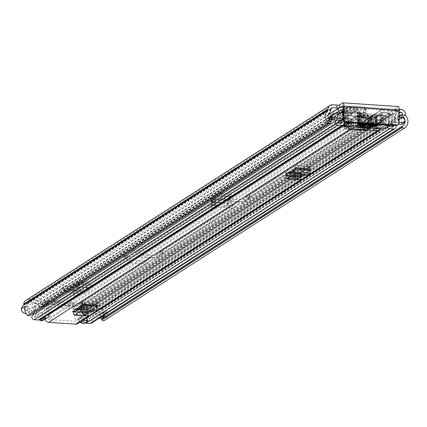<?xml version="1.0" encoding="UTF-8"?>
<svg xmlns="http://www.w3.org/2000/svg" width="427" height="427" viewBox="0 0 427 427"><rect width="100%" height="100%" fill="white"/><g stroke="black" fill="none" stroke-linecap="round" stroke-linejoin="round"><path stroke-width="0.32" stroke-dasharray="2.13 1.6" d="M212.801 208.616A2.93 0.539 -179.1 0 0 216.521 208.157A2.93 0.539 -179.1 0 0 214.381 207.602A2.93 0.539 -179.1 0 0 210.66 208.066A2.93 0.539 -179.1 0 0 212.801 208.616M212.843 205.739A2.93 0.539 -179.1 0 0 216.564 205.275A2.93 0.539 -179.1 0 0 214.429 204.725A2.93 0.539 -179.1 0 0 210.703 205.184A2.93 0.539 -179.1 0 0 212.843 205.739M342.459 115.493L342.598 112.771L343.692 109.093L346.318 108.378L346.436 111.159L347.482 109.739L350.909 108.757L364.471 109.664L366.462 111.004L365.736 112.45L365.64 109.67L346.366 108.383L347.316 107.097L350.743 106.115L364.37 107.028L366.291 108.362L365.64 109.67L365.651 112.557L363.788 113.352L363.548 116.336L362.753 116.849L342.459 115.493L346.809 112.707L350.284 112.397L350.311 115.231L346.836 115.541L342.411 118.375L362.704 119.731A2.93 0.769 -86.2 0 0 363.532 116.678L367.103 114.057L367.129 116.897L362.704 119.731M365.154 113.39L367.209 113.918L367.129 116.897L365.181 116.224L365.154 113.39L350.284 112.397M90.097 284.403A2.93 0.539 -179.1 0 0 86.371 284.862A2.93 0.539 -179.1 0 0 88.512 285.417A2.93 0.539 -179.1 0 0 92.237 284.953A2.93 0.539 -179.1 0 0 90.097 284.403M77.255 292.634A2.93 0.539 -179.1 0 0 73.535 293.093A2.93 0.539 -179.1 0 0 75.67 293.648A2.93 0.539 -179.1 0 0 79.395 293.184A2.93 0.539 -179.1 0 0 77.255 292.634M77.885 285.636L83.452 282.066L83.105 284.921L77.543 288.487L77.885 285.636L74.64 284.814L72.051 285.204L70.599 287.536L70.316 289.709L76.006 286.058A0.566 0.534 -122.7 0 1 75.462 286.517L78.781 286.736A3.496 3.309 -122.7 0 1 75.414 289.394L69.724 293.045A3.496 3.309 57.3 0 0 73.086 290.381L69.766 290.163A0.566 0.534 57.3 0 0 70.316 289.709L73.113 290.221L78.803 286.576A3.496 3.309 -122.7 0 1 78.781 286.736L78.792 287.403L86.585 287.921L88.512 288.583L88.64 290.808L88.464 287.846L84.402 290.525L81.109 290.835L81.151 291.502L84.439 291.193L84.402 290.525M74.058 287.606L79.721 283.976L79.08 284.409L79.721 283.976L80.303 281.185L83.452 282.146L86.702 280.459L77.911 285.615L79.075 288.31L77.543 288.487L74.058 287.606L73.396 288.049L70.599 287.536L76.284 283.891L79.08 284.409L78.803 286.576L76.006 286.058L76.284 283.891L77.73 281.564L80.303 281.185L74.64 284.814L74.058 287.606L73.396 288.049L73.113 290.221A3.496 3.309 57.3 0 1 73.086 290.381L81.109 290.835M78.792 287.403L86.606 288.006L88.4 288.657L88.362 287.99L86.569 287.339L78.803 286.736M342.86 105.805L398.039 109.488L395.028 111.42L395.071 108.538L398.087 106.606L342.737 102.912M395.071 108.538A2.252 0.416 -179.1 0 0 394.991 108.65A2.252 0.416 -179.1 0 0 396.635 109.072L399.24 109.248M104.492 314.774A5.636 5.337 -122.7 0 0 104.044 311.566L106.883 311.801L103.35 314.149A8.567 8.113 57.3 0 0 101.359 310.498A1.126 1.067 -122.7 0 1 101.055 309.698L101.06 309.212A4.622 4.377 57.3 0 0 96.683 304.371L28.31 299.807A4.622 4.377 57.3 0 0 25.743 300.459M71.779 286.992L68.128 289.33L61.413 288.882L65.064 286.544L71.779 286.992L65.08 285.551L61.429 287.889L68.128 289.33M349.686 118.044A2.93 0.539 -179.1 0 0 345.966 118.503A2.93 0.539 -179.1 0 0 348.101 119.058A2.93 0.539 -179.1 0 0 351.827 118.594A2.93 0.539 -179.1 0 0 349.686 118.044M211.216 202.446L211.354 199.719L212.449 196.041L215.075 195.326L215.192 198.112L216.238 196.687L219.665 195.71L229.214 196.345L231.199 197.685L230.479 199.131L230.383 196.351L215.123 195.331L216.073 194.045L219.499 193.063L229.112 193.709L231.034 195.043L230.383 196.351L230.393 199.238L228.53 200.033L228.29 203.022L227.495 203.53L211.216 202.446L215.566 199.655L219.046 199.345L219.067 202.184L215.592 202.489L211.168 205.323L227.447 206.412A2.93 0.769 -86.2 0 0 228.274 203.359L231.845 200.743L231.872 203.578L227.447 206.412M229.897 200.071L231.952 200.599L231.872 203.578L229.918 202.905L229.897 200.071L219.046 199.345M348.058 121.935A2.93 0.539 -179.1 0 0 351.779 121.476A2.93 0.539 -179.1 0 0 349.638 120.921A2.93 0.539 -179.1 0 0 345.918 121.385A2.93 0.539 -179.1 0 0 348.058 121.935M88.469 288.294A2.93 0.539 -179.1 0 0 92.189 287.835A2.93 0.539 -179.1 0 0 90.049 287.28A2.93 0.539 -179.1 0 0 86.329 287.745A2.93 0.539 -179.1 0 0 88.469 288.294M75.627 296.525A2.93 0.539 -179.1 0 0 79.347 296.066A2.93 0.539 -179.1 0 0 77.207 295.511A2.93 0.539 -179.1 0 0 73.487 295.975A2.93 0.539 -179.1 0 0 75.627 296.525M219.067 202.184L229.918 202.905M350.311 115.231L365.181 116.224M64.189 291.951L64.199 291.406L67.882 292.196L64.189 291.951L67.845 289.613L67.85 289.063L71.533 289.858L67.845 289.613M67.882 292.196L71.533 289.858M69.724 293.045L81.018 293.797L84.45 293.493L84.439 291.193M75.414 289.394L86.713 290.152L86.585 287.921M84.45 293.493L88.64 290.808L86.713 290.152M339.684 107.487L340.324 107.31M339.678 107.727A2.252 0.416 0.9 0 1 338.953 107.919M98.963 318.318A4.056 3.843 -122.7 0 1 97.938 318.019L92.702 315.686L93.721 313.044L98.952 315.382A1.126 1.067 57.3 0 0 100.329 313.946A5.636 5.337 57.3 0 0 99.326 312.399A4.056 3.843 -122.7 0 1 98.231 309.511L98.237 309.025A1.692 1.601 57.3 0 0 96.635 307.253L28.262 302.69A1.692 1.601 57.3 0 0 26.613 304.243L26.602 304.729A4.056 3.843 -122.7 0 1 25.423 307.467A5.636 5.337 57.3 0 0 24.371 308.876A1.126 1.067 57.3 0 0 25.695 310.488L30.995 308.86L31.929 311.625L26.629 313.258A4.056 3.843 -122.7 0 1 25.951 313.397M396.635 109.072L396.592 111.954L399.234 112.13M396.592 111.954A2.252 0.416 0.9 0 1 394.943 111.527A2.252 0.416 0.9 0 1 395.028 111.42M25.118 306.34L28.022 306.533A1.126 1.067 57.3 0 0 29.351 308.15L34.646 306.517L35.58 309.287L30.285 310.915A4.056 3.843 -122.7 0 1 25.118 306.34L25.033 306.399M103.233 314.139A4.056 3.843 -122.7 0 1 101.535 317.784M102.613 315.98A4.056 3.843 -122.7 0 1 101.589 315.676L96.353 313.343L97.372 310.707L102.608 313.039A1.126 1.067 57.3 0 0 103.98 311.603L100.329 313.946M106.883 311.801A4.056 3.843 -122.7 0 1 104.199 315.884M102.363 318.28A5.636 5.337 -122.7 0 1 102.165 318.414A5.636 5.337 -122.7 0 1 102 318.51L101.973 318.526M24.371 308.876L28.081 306.495A5.636 5.337 -122.7 0 0 29.901 313.701L29.927 313.717A0.902 0.854 -122.7 0 1 30.162 314.961L330.744 122.33M104.044 311.566L107.06 311.769A8.567 8.113 -122.7 0 1 104.241 320.538M107.06 311.769L103.35 314.149M330.589 122.565L30.007 315.195A1.692 1.601 -122.7 0 1 29.564 315.628M398.039 109.488A1.692 0.443 93.8 0 1 398.124 109.461A1.692 0.443 93.8 0 1 398.471 110.86L343.121 107.161M399.064 122.981L398.274 123.488L398.471 110.86M398.274 123.488A2.252 2.135 -122.7 0 1 397.318 125.239M25.065 306.292L28.081 306.495M35.58 309.287L31.929 311.625M34.646 306.517L30.995 308.86M97.372 310.707L93.721 313.044M96.353 313.343L92.702 315.686M84.322 291.267L80.89 291.572L73.102 291.049L81.151 291.502M73.113 290.387L73.102 291.049M80.906 287.355L84.594 284.777L88.085 283.042L80.906 287.355L79.523 284.766M86.809 280.379L88.085 283.042L86.809 280.379M83.425 282.082L84.594 284.777L83.105 284.921L79.721 283.976M64.199 291.406L67.85 289.063M61.413 288.882L61.429 287.889M65.064 286.544L65.08 285.551M363.532 116.678L343.239 115.322A2.93 0.769 93.8 0 1 342.411 118.375M343.239 115.322L343.58 112.007L346.308 111.266L365.736 112.45L346.308 111.266L346.318 108.378M362.753 116.849L362.769 116.512L363.548 116.336M365.693 109.67L363.9 110.444L343.692 109.093L343.58 112.007L363.788 113.352L363.9 110.444L362.865 114.121L362.769 116.512M366.361 108.058L366.462 111.004L366.361 108.058M228.274 203.359L211.995 202.27A2.93 0.769 93.8 0 1 211.168 205.323M211.995 202.27L212.336 198.955L215.064 198.213L230.479 199.131L215.064 198.213L215.075 195.326M227.495 203.53L227.511 203.193L228.29 203.022M230.436 196.351L228.637 197.125L212.449 196.041L212.336 198.955L228.53 200.033L228.637 197.125L227.607 200.802L227.511 203.193M231.103 194.739L231.199 197.685L231.103 194.739M98.05 305.438L96.55 306.399L97.094 304.478L82.443 303.501A5.636 1.478 93.8 0 1 83.441 301.579L72.579 308.54A5.636 1.478 93.8 0 1 72.868 308.459A5.636 1.478 93.8 0 1 73.535 309.212L74.031 310.461M78.851 309.564L88.186 310.189L88.683 311.443L96.55 306.399L95.878 308.764A1.126 0.294 93.8 0 1 95.68 309.148L81.029 308.171M74.832 312.142L89.483 313.119A1.126 0.294 93.8 0 1 89.424 313.14A1.126 0.294 93.8 0 1 89.291 312.986L88.683 311.443L87.183 312.399L72.803 311.438M310.594 169.225L309.1 170.181L309.644 168.265L294.993 167.288A5.636 1.478 93.8 0 1 295.991 165.366L285.124 172.327A5.636 1.478 93.8 0 1 285.412 172.246A5.636 1.478 93.8 0 1 286.085 172.999L286.576 174.248M291.401 173.351L300.736 173.976L301.227 175.23L309.1 170.181L308.427 172.551A1.126 0.294 93.8 0 1 308.23 172.935L293.579 171.958M287.382 175.929L302.028 176.906A1.126 0.294 93.8 0 1 301.974 176.922A1.126 0.294 93.8 0 1 301.841 176.773L301.227 175.23L299.733 176.186L285.353 175.225M83.441 301.579L98.093 302.556L87.231 309.522L72.579 308.54M78.669 308.844L75.787 310.691A7.723 7.312 57.3 0 0 76.187 320.373A0.566 0.534 -122.7 0 1 75.776 321.275L48.641 319.465A0.566 0.534 -122.7 0 1 48.262 318.505A7.723 7.312 57.3 0 0 48.961 308.902L347.749 117.42A7.723 7.312 57.3 0 1 347.044 127.027L48.262 318.505M378.167 126.846L375.125 128.794A5.279 5.001 57.3 0 1 377.297 123.793A5.279 5.001 57.3 0 1 378.205 123.339L381.247 121.391A5.279 5.001 57.3 0 0 380.34 121.839A5.279 5.001 57.3 0 0 378.167 126.846A0.566 0.534 -122.7 0 1 377.756 127.748L350.626 125.938A0.566 0.534 -122.7 0 1 350.241 124.983L347.199 126.931L344.253 126.734M295.991 165.366L310.642 166.343L299.775 173.309L285.124 172.327M75.787 310.691A1.692 1.601 -122.7 0 1 78.296 310.707L377.078 119.224A1.692 1.601 -122.7 0 0 374.575 119.213A7.723 7.312 57.3 0 0 374.975 128.89L377.922 129.087L374.975 128.89L76.187 320.373M344.343 126.285L344.365 126.189A2.252 2.135 -122.7 0 0 343.137 123.643L341.04 122.57L342.198 120.003L344.295 121.076A5.279 5.001 -122.7 0 1 347.199 126.931L344.098 126.83M78.296 310.707L78.664 311.139A0.566 0.534 -122.7 0 1 78.621 311.923A4.793 4.537 57.3 0 0 78.285 318.547A3.496 3.309 -122.7 0 1 77.671 323.666M377.078 119.224L377.447 119.661A0.566 0.534 -122.7 0 1 377.409 120.441A4.793 4.537 57.3 0 0 377.073 127.07A3.496 3.309 -122.7 0 1 377.922 129.087M45.31 319.129A3.496 3.309 -122.7 0 1 46.223 316.407A4.793 4.537 57.3 0 0 46.095 309.751A0.566 0.534 -122.7 0 1 46.079 308.967L46.463 308.582A1.692 1.601 -122.7 0 1 48.961 308.902M344.221 126.269A3.496 3.309 -122.7 0 1 345.011 124.93A4.793 4.537 57.3 0 0 344.883 118.268A0.566 0.534 -122.7 0 1 344.867 117.484L345.246 117.099A1.692 1.601 -122.7 0 1 347.749 117.42M382.325 124.108L384.455 123.318L381.407 125.266L379.283 126.056L382.325 124.108A2.252 2.135 57.3 0 0 381.017 126.483L381.114 127.043A3.496 3.309 -122.7 0 1 380.847 128.73M384.455 123.318L383.371 120.595L381.247 121.391M344.295 121.076L347.343 119.128A5.279 5.001 -122.7 0 1 350.241 124.983M347.343 119.128L345.24 118.055L344.082 120.622L346.18 121.695A2.252 2.135 -122.7 0 1 347.407 124.236L347.295 124.785A3.496 3.309 -122.7 0 0 347.509 126.504M344.883 126.333L347.295 124.785M381.114 127.043L378.071 128.991L377.975 128.431L381.017 126.483M341.04 122.57L344.082 120.622M342.198 120.003L345.24 118.055M379.283 126.056A2.252 2.135 57.3 0 0 377.975 128.431M378.205 123.339L380.329 122.549L383.371 120.595M381.407 125.266L380.329 122.549M81.899 305.417L82.443 303.501M98.093 302.556A5.636 1.478 -86.2 0 0 97.094 304.478M88.186 310.189A5.636 1.478 -86.2 0 0 87.519 309.436A5.636 1.478 -86.2 0 0 87.231 309.522M88.272 310.632A2.818 0.518 -179.1 0 0 88.378 310.493A2.818 0.518 -179.1 0 0 85.95 309.943A2.818 0.518 -179.1 0 0 82.849 310.269L82.24 310.659A2.818 0.518 -179.1 0 0 82.133 310.797A2.818 0.518 -179.1 0 0 84.562 311.347A2.818 0.518 -179.1 0 0 87.663 311.021L88.272 310.632L88.234 313.237M89.029 315.975A4.056 1.067 93.8 0 1 88.747 315.521L74.095 314.544M72.99 311.742L87.642 312.724L88.747 315.521M87.642 312.724A2.706 0.71 -86.2 0 0 87.321 312.361A2.706 0.71 -86.2 0 0 87.183 312.399M89.483 313.119L95.68 309.148M294.449 169.204L294.993 167.288M310.642 166.343A5.636 1.478 -86.2 0 0 309.644 168.265M300.736 173.976A5.636 1.478 -86.2 0 0 300.064 173.223A5.636 1.478 -86.2 0 0 299.775 173.309M300.821 174.419A2.818 0.518 -179.1 0 0 300.928 174.28A2.818 0.518 -179.1 0 0 298.494 173.73A2.818 0.518 -179.1 0 0 295.393 174.056L294.785 174.446A2.818 0.518 -179.1 0 0 294.683 174.584A2.818 0.518 -179.1 0 0 297.112 175.134A2.818 0.518 -179.1 0 0 300.213 174.808L300.821 174.419L300.779 177.024M301.579 179.762A4.056 1.067 93.8 0 1 301.297 179.308L286.645 178.326M285.54 175.529L300.192 176.506L301.297 179.308M300.192 176.506A2.706 0.71 -86.2 0 0 299.871 176.148A2.706 0.71 -86.2 0 0 299.733 176.186M302.028 176.906L308.23 172.935M72.414 303.522A3.384 0.624 0.9 0 1 74.885 304.157A3.384 0.624 0.9 0 1 70.588 304.691A3.384 0.624 0.9 0 1 68.123 304.051A3.384 0.624 0.9 0 1 72.414 303.522M72.376 305.956A3.384 0.624 0.9 0 1 74.842 306.597A3.384 0.624 0.9 0 1 70.551 307.13A3.384 0.624 0.9 0 1 68.08 306.49A3.384 0.624 0.9 0 1 72.376 305.956M141.049 257.033L154.937 257.961A3.496 3.309 57.3 0 0 157.333 257.113L160.563 254.081A1.014 0.961 -122.7 0 1 161.257 253.835L161.63 253.862A1.692 0.31 0.9 0 1 162.863 254.182A1.692 0.31 0.9 0 1 162.804 254.262L154.585 259.525A1.692 0.31 0.9 0 1 152.503 259.712L152.129 259.685A1.014 0.961 57.3 0 0 151.436 259.931L148.206 262.963A3.496 3.309 -122.7 0 1 145.81 263.811L131.916 262.883A3.496 3.309 -122.7 0 1 129.557 261.719L126.429 258.266A1.014 0.961 57.3 0 0 125.741 257.924L125.367 257.903A1.692 0.31 0.9 0 1 124.134 257.582A1.692 0.31 0.9 0 1 124.198 257.497L132.413 252.234A1.692 0.31 0.9 0 1 134.5 252.053L134.873 252.074A1.014 0.961 -122.7 0 1 135.556 252.416L138.684 255.869A3.496 3.309 57.3 0 0 141.049 257.033L219.067 207.036A3.496 3.309 -122.7 0 1 216.702 205.867L213.58 202.414A1.014 0.961 57.3 0 0 212.892 202.072L212.518 202.051A1.692 0.31 0.9 0 1 211.285 201.731A1.692 0.31 0.9 0 1 211.349 201.651L219.563 196.383A1.692 0.31 0.9 0 1 221.65 196.201L222.019 196.223A1.014 0.961 -122.7 0 1 222.707 196.564L225.835 200.017A3.496 3.309 57.3 0 0 228.194 201.186L242.088 202.11A3.496 3.309 57.3 0 0 244.484 201.266L247.713 198.229A1.014 0.961 -122.7 0 1 248.407 197.984L248.781 198.011A1.692 0.31 0.9 0 1 250.014 198.331A1.692 0.31 0.9 0 1 249.95 198.411L241.735 203.679A1.692 0.31 0.9 0 1 239.654 203.86L239.28 203.834A1.014 0.961 57.3 0 0 238.581 204.085L235.352 207.116A3.496 3.309 -122.7 0 1 232.961 207.96L219.067 207.036M45.902 304.296L46.634 314.816L42.737 317.309L42.006 306.794L45.902 304.296A0.336 0.32 57.3 0 0 45.582 303.971L52.254 304.376L54.533 302.914L55.601 302.876A1.014 0.961 -122.7 0 1 56.289 303.213L59.417 306.671A3.496 3.309 57.3 0 0 61.776 307.835L75.67 308.764A3.496 3.309 57.3 0 0 76.951 308.588M392.418 113.182L392.456 110.742L86.217 307.002L86.179 309.436L392.418 113.182L396.608 113.646A8.006 7.579 57.3 0 0 394.361 119.304A7.158 6.779 57.3 0 0 392.37 114.249L392.344 113.619A2.93 2.775 57.3 0 0 389.568 110.55L381.877 110.038A3.496 3.309 57.3 0 0 379.486 110.887L376.256 113.918A1.014 0.961 -122.7 0 1 375.557 114.164L361.669 113.235A1.014 0.961 -122.7 0 1 360.98 112.899L357.853 109.44A3.496 3.309 57.3 0 0 355.494 108.277L221.688 193.762A1.692 0.31 -179.1 0 0 219.601 193.949L211.386 199.212A1.692 0.31 -179.1 0 0 211.322 199.292A1.692 0.31 -179.1 0 0 212.555 199.612L134.911 249.64A3.496 3.309 -122.7 0 1 137.27 250.804L140.398 254.257A1.014 0.961 57.3 0 0 141.086 254.599L154.98 255.522A1.014 0.961 57.3 0 0 155.674 255.277L158.903 252.245A3.496 3.309 -122.7 0 1 161.294 251.402L161.668 251.423L161.63 253.862M239.654 203.86L239.691 201.421L239.317 201.4A3.496 3.309 57.3 0 0 236.921 202.249L233.692 205.28A1.014 0.961 -122.7 0 1 232.998 205.526L219.104 204.597A1.014 0.961 -122.7 0 1 218.421 204.261L215.293 200.802A3.496 3.309 57.3 0 0 212.929 199.639M152.503 259.712L152.54 257.273L152.167 257.251A3.496 3.309 57.3 0 0 149.77 258.095L146.541 261.127A1.014 0.961 -122.7 0 1 145.847 261.372L131.959 260.449A1.014 0.961 -122.7 0 1 131.27 260.107L128.143 256.654A3.496 3.309 57.3 0 0 125.778 255.49L55.638 300.437L54.576 300.475L52.291 301.937L45.62 301.537L41.558 304.019A2.93 2.775 57.3 0 0 38.692 306.714L38.649 307.339A7.158 6.779 57.3 0 0 38.494 317.378L34.267 317.101A8.006 7.579 57.3 0 0 34.438 306.17L38.633 306.266L38.67 303.827L344.909 107.572L344.872 110.006L343.057 111.169M55.638 300.437A3.496 3.309 -122.7 0 1 58.003 301.601L61.13 305.059A1.014 0.961 57.3 0 0 61.819 305.396L75.707 306.324A1.014 0.961 57.3 0 0 76.406 306.079L79.635 303.047A3.496 3.309 -122.7 0 1 82.027 302.199L82.79 302.359L80.511 303.821L87.06 304.302A2.818 2.669 57.3 0 0 84.546 305.796L84.573 304.136M77.607 308.267A3.496 3.309 57.3 0 0 78.066 307.915L81.295 304.883A1.014 0.961 -122.7 0 1 81.989 304.638L82.774 304.766L80.724 306.276M81.642 306.335L84.535 306.57L84.546 305.796A2.818 2.669 57.3 0 0 84.316 306.65L83.254 317.047A3.042 2.882 57.3 0 0 84.066 319.481L84.114 319.535M84.968 322.881A2.594 2.455 -122.7 0 1 84.322 318.697A4.676 4.43 57.3 0 0 84.429 312.137A2.594 2.455 -122.7 0 1 83.708 310.269L83.719 309.719A0.448 0.427 57.3 0 0 83.292 309.244L87.017 306.735L84.535 306.57M391.778 120.494A1.126 1.067 57.3 0 0 392.797 121.973L390.059 123.729A1.126 1.067 -122.7 0 1 389.04 122.245L391.778 120.494A4.676 4.43 57.3 0 0 390.668 115.877A2.594 2.455 -122.7 0 1 389.947 114.009L389.958 113.459A0.448 0.427 57.3 0 0 389.531 112.99L381.839 112.477A1.014 0.961 57.3 0 0 381.146 112.723L377.916 115.754A3.496 3.309 -122.7 0 1 375.52 116.598L361.632 115.674A3.496 3.309 -122.7 0 1 359.267 114.505L356.139 111.052A1.014 0.961 57.3 0 0 355.451 110.716L347.765 110.198A0.448 0.427 57.3 0 0 347.322 110.614L347.311 111.164A2.594 2.455 -122.7 0 1 346.537 112.931A4.676 4.43 57.3 0 0 345.288 117.388L342.55 119.144A1.126 1.067 -122.7 0 1 342.107 120.323M152.54 257.273A1.692 0.31 -179.1 0 0 154.622 257.091L162.842 251.823A1.692 0.31 -179.1 0 0 162.9 251.743A1.692 0.31 -179.1 0 0 161.668 251.423M86.179 309.436L90.369 309.906A8.006 7.579 57.3 0 0 90.198 320.832L85.971 320.549A7.158 6.779 57.3 0 0 86.126 310.509L86.105 309.874A2.93 2.775 57.3 0 0 83.329 306.805L87.06 304.302M239.691 201.421A1.692 0.31 -179.1 0 0 241.773 201.24L249.987 195.977A1.692 0.31 -179.1 0 0 250.051 195.892A1.692 0.31 -179.1 0 0 248.818 195.571L248.445 195.55A3.496 3.309 -122.7 0 0 246.053 196.393L242.824 199.43A1.014 0.961 57.3 0 1 242.125 199.676L228.237 198.747A1.014 0.961 57.3 0 1 227.548 198.411L224.421 194.952A3.496 3.309 -122.7 0 0 222.056 193.789M45.582 303.971L41.52 306.458A0.448 0.427 57.3 0 0 41.083 306.869L41.072 307.419A2.594 2.455 -122.7 0 1 40.298 309.191A4.676 4.43 57.3 0 0 40.191 315.75A2.594 2.455 -122.7 0 1 39.812 319.636M355.494 108.277L347.802 107.764A2.93 2.775 57.3 0 0 344.936 110.454L344.893 111.084A7.158 6.779 57.3 0 0 343.009 114.164M134.911 249.64L134.537 249.614A1.692 0.31 -179.1 0 0 132.45 249.795L124.236 255.063A1.692 0.31 -179.1 0 0 124.172 255.143A1.692 0.31 -179.1 0 0 125.41 255.463L125.778 255.49M359.523 125.202L361.856 125.357L364.871 123.424L350.978 122.496L347.968 124.428L359.374 125.298L359.411 122.859A3.042 0.801 93.8 0 1 359.561 122.816A3.042 0.801 93.8 0 1 359.566 122.816A3.042 0.801 93.8 0 1 360.185 125.325L360.11 129.979L359.443 130.406L359.518 125.751L350.289 125.138L350.145 124.684M375.557 114.164L364.909 120.99L351.015 120.062L348.005 121.989L359.411 122.859M359.561 122.762L361.899 122.917L361.856 125.357L242.088 202.11M361.536 114.97L361.658 114.895A2.93 0.769 -86.2 0 0 361.536 115.007L359.203 114.815L356.193 116.747L370.081 117.671L370.044 120.11L373.054 118.178L359.166 117.254L356.15 119.181L370.044 120.11L364.871 123.424L364.909 120.99L242.125 199.676M370.721 118.023L370.882 115.509L361.658 114.895M369.905 127.87L370.049 118.898A2.93 0.769 93.8 0 1 370.759 115.621A2.93 0.769 93.8 0 1 370.882 115.509M375.52 116.598L373.054 118.178L373.097 115.744L370.759 115.589M361.498 117.409L361.536 115.007A2.93 0.769 -86.2 0 0 360.82 118.279L360.682 127.257M361.669 113.235L359.203 114.815L359.166 117.254L361.632 115.674M350.3 124.583L350.337 122.149M350.289 125.138L350.22 129.792L350.887 129.365L350.962 124.711A3.042 0.801 -86.2 0 0 350.343 122.197A3.042 0.801 -86.2 0 0 350.337 122.197A3.042 0.801 -86.2 0 0 350.188 122.245M228.237 198.747L348.005 121.989L347.968 124.428L228.194 201.186M86.217 307.002L90.332 307.275A2.594 2.455 -122.7 0 1 92.061 311.715A5.524 5.231 57.3 0 0 91.938 319.257A2.594 2.455 -122.7 0 1 91.517 323.09M395.93 125.549A2.594 2.455 57.3 0 0 395.445 124.753A5.524 5.231 -122.7 0 1 394.916 124.049A5.524 5.231 -122.7 0 1 394.367 119.026L397.105 117.27A5.524 5.231 57.3 0 1 398.3 115.455L92.061 311.715M390.059 123.729L391.063 123.793A7.158 6.779 -122.7 0 1 390.267 125.17M389.04 122.245A4.676 4.43 -122.7 0 1 387.828 124.198A2.594 2.455 57.3 0 0 387.401 127.326M392.957 125.351A8.006 7.579 -122.7 0 1 392.199 123.867L398.594 124.294M33.979 312.799A5.524 5.231 57.3 0 0 32.692 307.75A2.594 2.455 -122.7 0 1 34.555 303.554L38.67 303.827M340.068 113.459L337.33 115.215A5.524 5.231 -122.7 0 1 336.625 120.158M344.125 121.876A2.594 2.455 57.3 0 0 343.692 121.252A4.676 4.43 -122.7 0 1 342.95 120.195M342.801 119.88A4.676 4.43 -122.7 0 1 342.55 119.144M83.607 323.751L84.332 323.068L81.883 320.362A0.566 0.534 -122.7 0 1 81.733 319.914L82.795 309.516A0.336 0.32 -122.7 0 1 83.126 309.233M80.217 322.027L80.169 321.974A3.042 2.882 -122.7 0 1 79.358 319.545L80.42 309.143A2.818 2.669 -122.7 0 1 83.164 306.794M87.017 306.735A0.336 0.32 57.3 0 0 86.692 307.018L85.63 317.416A0.566 0.534 57.3 0 0 85.779 317.869L86.121 318.248M84.594 306.533L84.631 304.093M48.07 304.136L48.08 303.362A2.818 2.669 57.3 0 1 48.283 304.243L48.945 313.786M49.014 314.763L45.118 317.256L44.387 306.741A2.818 2.669 -122.7 0 0 41.723 304.029M45.62 301.537A2.818 2.669 57.3 0 1 48.08 303.362L48.107 301.702M48.128 304.099L48.166 301.659M392.456 110.742L396.571 111.02A2.594 2.455 -122.7 0 1 398.3 115.455M392.797 121.973L399.074 122.389M399.149 117.404L397.105 117.27M394.361 119.304L391.618 121.06L394.361 119.304M342.94 118.642L344.221 118.727A1.126 1.067 57.3 0 0 345.288 117.388M343.078 109.888L344.872 110.006M343.116 107.449L344.909 107.572M341.963 111.874L38.633 306.266M392.199 123.867A8.006 7.579 -122.7 0 1 391.623 121.06A7.158 6.779 -122.7 0 1 391.063 123.793L392.199 123.867M340.479 120.419A7.158 6.779 57.3 0 1 340.009 117.612L342.753 115.856L340.004 117.612A8.006 7.579 -122.7 0 1 339.342 120.339M52.254 304.376L52.291 301.937M80.468 306.255L80.511 303.821M41.686 306.469A0.336 0.32 -122.7 0 1 42.006 306.794M42.737 317.309A0.566 0.534 -122.7 0 1 42.572 317.741L46.468 315.243A0.566 0.534 57.3 0 0 46.634 314.816M45.118 317.256A3.042 2.882 -122.7 0 1 44.237 319.577L43.426 320.341M46.468 315.243L46.041 315.649M42.145 318.147L42.572 317.741M88.229 320.576L84.332 323.068M337.33 115.215L332.745 114.911A3.384 3.202 57.3 0 0 330.872 115.386M404.881 121.668L402.143 123.424L402.154 122.869A3.384 3.202 57.3 0 0 398.951 119.33L394.367 119.026M402.143 123.424A1.126 1.067 -122.7 0 1 401.668 124.3M351.015 120.062L350.978 122.496L356.15 119.181L356.193 116.747L351.015 120.062M359.374 125.298L359.518 125.751M350.887 129.365L360.11 129.979M350.22 129.792L359.443 130.406M361.621 117.329L361.493 117.852L370.716 118.466L370.844 117.948M370.716 118.466L370.593 126.323M361.37 125.709L361.493 117.852M359.438 125.282A2.647 0.486 -179.1 0 0 362.806 124.865A2.647 0.486 -179.1 0 0 360.868 124.364A2.647 0.486 -179.1 0 0 357.506 124.78A2.647 0.486 -179.1 0 0 359.438 125.282M360.922 121.038A2.647 0.486 0.9 0 1 362.854 121.54A2.647 0.486 0.9 0 1 359.491 121.957A2.647 0.486 0.9 0 1 357.559 121.46A2.647 0.486 0.9 0 1 360.922 121.038M358.904 127.817A4.51 0.827 -179.1 0 0 364.631 127.107A4.51 0.827 -179.1 0 0 361.338 126.259A4.51 0.827 -179.1 0 0 355.611 126.968A4.51 0.827 -179.1 0 0 358.904 127.817M358.936 125.602A4.51 0.827 -179.1 0 0 364.663 124.892A4.51 0.827 -179.1 0 0 361.37 124.043A4.51 0.827 -179.1 0 0 355.648 124.753A4.51 0.827 -179.1 0 0 358.936 125.602M368.026 123.947L368.165 115.247L367.861 115.445L367.727 123.873M357.399 123.43L357.575 112.226L358.947 113.214L358.787 123.307M356.481 122.917L359.08 122.757L359.246 112.136L356.059 109.675L347.594 110.492L344.029 112.808L344.851 113.022L344.642 126.317M370.978 124.412L371.116 115.658L371.421 115.466L371.282 124.22M380.735 124.775L380.895 114.676L381.695 113.838L381.519 125.042M380.879 124.823L381.044 114.372L378.995 116.293L373.972 119.512L378.493 115.263L385.309 115.503L388.88 113.192L384.279 111.559L379.603 115.904L371.421 115.466M365.443 125.602L365.576 116.907L365.272 117.099L365.144 125.533M358.082 125.383L358.221 116.63L358.525 116.432L358.386 125.186M375.749 126.291L375.888 117.596L375.584 117.788L375.45 126.221M368.394 126.072L368.528 117.318L368.832 117.121L368.698 125.874M376.966 125.511L377.105 116.811L376.801 117.009L376.667 125.442M359.299 124.604L359.438 115.85L359.742 115.653L359.603 124.406M356.059 109.675L350.279 113.385L354.656 118.22L359.678 115.002L357.292 112.173L357.111 123.515M359.678 115.002L367.861 115.445M368.165 115.247L360.287 114.612L361.045 114.126L380.366 115.418M359.219 123.307L359.369 113.603L358.947 113.214M359.08 122.757L382.058 124.289L383.713 124.732M380.895 114.676L380.548 115.018L380.398 124.716M371.116 115.658L378.995 116.293M381.044 114.372L381.765 113.747L381.589 125.09M350.279 113.385L344.851 113.022M346.067 125.186L346.046 126.477L344.386 128.148L345.635 129.408L365.17 130.715L370.188 128.837L367.583 128.399L372.91 124.988L372.995 119.448L367.652 122.885L370.15 123.387L365.56 124.978L364.039 125.954A2.252 0.416 0.9 0 1 361.263 126.2L346.067 125.186A2.252 0.416 0.9 0 1 344.424 124.759A2.252 0.416 0.9 0 1 344.504 124.652L346.025 123.675L346.793 121.828L350.305 121.7L355.632 118.284L354.656 118.22M355.632 118.284L355.547 123.825L350.22 127.241L346.708 127.369L345.939 129.216L346.025 123.675M372.91 124.988L355.547 123.825M373.972 119.512L372.995 119.448M358.221 116.63L365.272 117.099M365.576 116.907L358.525 116.432M368.528 117.318L375.584 117.788M375.888 117.596L368.832 117.121M359.438 115.85L376.801 117.009M377.105 116.811L359.742 115.653M359.369 113.603L360.287 114.612M359.246 112.136L361.045 114.126M379.603 115.904L380.548 115.018M367.727 123.403L363.969 124.657L360.714 124.438L362.843 123.072L367.727 123.403L367.636 128.938L362.753 128.612L360.623 129.979L363.879 130.198L367.636 128.938M348.731 122.133L353.615 122.458L351.485 123.825L348.229 123.606L348.731 122.133L348.645 127.673L348.144 129.146L351.4 129.365L353.529 127.999L348.645 127.673M361.552 117.43L370.609 118.039L369.942 118.466L360.879 117.863L361.552 117.43L361.413 126.184L360.74 126.616L369.803 127.219L370.476 126.792L361.413 126.184M378.493 115.263L384.279 111.559M345.939 129.216L345.635 129.408M344.504 124.652L344.45 128.34L363.585 129.429L365.17 130.715M363.585 129.429L361.242 127.492L361.263 126.2M365.475 130.518L365.56 124.978M370.609 118.039L370.476 126.792M369.942 118.466L369.803 127.219M360.879 117.863L360.74 126.616M353.615 122.458L353.529 127.999M351.485 123.825L351.4 129.365M348.229 123.606L348.144 129.146M363.969 124.657L363.879 130.198M360.714 124.438L360.623 129.979M362.843 123.072L362.753 128.612M75.462 286.517L69.766 290.163M400.974 109.365L96.683 304.371M332.601 104.796L28.31 299.807M331.01 108.671L28.262 302.69M399.213 113.342L96.635 307.253M30.285 310.915L26.629 313.258M102.608 313.039L98.952 315.382M402.858 117.873L99.326 312.399M402.581 125.885L102 318.51M399.165 116.656L98.231 309.511M399.17 116.171L98.237 309.025M330.482 121.071L29.901 313.701M329.719 112.456L25.423 307.467M330.509 121.092L29.927 313.717M330.898 109.718L26.602 304.729M330.904 109.232L26.613 304.243M405.65 115.493L101.359 310.498M405.346 114.687L101.055 309.698M405.356 114.201L101.06 309.212M29.351 308.15L25.695 310.488M101.589 315.676L97.938 318.019M80.89 291.572L81.018 293.797M86.606 288.006L86.569 287.339M82.731 283.005L84.114 285.588M84.989 281.265L86.371 283.848M79.08 284.409L73.396 288.049M346.836 115.541L346.809 112.707M343.377 112.595L363.644 113.95L343.377 112.595M342.47 115.157L343.255 114.986M347.316 107.097L347.482 109.739M350.743 106.115L350.909 108.757M364.306 107.022L364.471 109.664M215.592 202.489L215.566 199.655M212.134 199.548L228.386 200.631L212.134 199.548M211.232 202.104L212.011 201.934M216.073 194.045L216.238 196.687M219.499 193.063L219.665 195.71M229.048 193.703L229.214 196.345M308.785 174.798L300.992 179.794M96.24 311.011L88.442 316.012M350.626 125.938L48.641 319.465M377.756 127.748L75.776 321.275M377.073 127.07L78.285 318.547M377.409 120.441L78.621 311.923M344.883 118.268L46.095 309.751M345.011 124.93L343.826 125.687M49.004 314.624L46.223 316.407M374.575 119.213L293.979 170.859M291.219 172.631L81.429 307.077M46.079 308.967L344.867 117.484M345.246 117.099L46.463 308.582M377.447 119.661L78.664 311.139M343.137 123.643L346.18 121.695M344.365 126.189L347.407 124.236M73.535 309.212L75.75 309.361M89.291 312.986L75.003 312.036M81.231 307.787L95.878 308.764M82.801 313.151L82.849 310.269M87.631 313.023L87.663 311.021M82.192 313.541L82.24 310.659M286.085 172.999L288.3 173.143M301.841 176.773L287.552 175.823M293.776 171.574L308.427 172.551M295.351 176.938L295.393 174.056M300.181 176.81L300.213 174.808M294.742 177.328L294.785 174.446M232.961 207.96L154.937 257.961M145.81 263.811L75.67 308.764M131.916 262.883L61.776 307.835M219.104 204.597L141.086 254.599M232.998 205.526L154.98 255.522M145.847 261.372L75.707 306.324M131.959 260.449L61.819 305.396M239.28 203.834L161.257 253.835M152.129 259.685L81.989 304.638M389.531 112.99L83.292 309.244M381.839 112.477L248.407 197.984M152.167 257.251L82.027 302.199M389.568 110.55L83.329 306.805M381.877 110.038L248.445 195.55M239.317 201.4L161.294 251.402M212.892 202.072L134.873 252.074M355.451 110.716L222.019 196.223M347.765 110.198L41.52 306.458M125.741 257.924L55.601 302.876M347.802 107.764L41.558 304.019M238.581 204.085L160.563 254.081M151.436 259.931L81.295 304.883M235.352 207.116L157.333 257.113M148.206 262.963L78.066 307.915M213.58 202.414L135.556 252.416M126.429 258.266L56.289 303.213M216.702 205.867L138.684 255.869M129.557 261.719L59.417 306.671M236.921 202.249L158.903 252.245M149.77 258.095L79.635 303.047M233.692 205.28L155.674 255.277M146.541 261.127L76.406 306.079M215.293 200.802L137.27 250.804M128.143 256.654L58.003 301.601M218.421 204.261L140.398 254.257M131.27 260.107L61.13 305.059M246.053 196.393L379.486 110.887L381.146 112.723L247.713 198.229M242.824 199.43L376.256 113.918L377.916 115.754L244.484 201.266M224.421 194.952L357.853 109.44L356.139 111.052L222.707 196.564M227.548 198.411L360.98 112.899L359.267 114.505L225.835 200.017M395.445 124.753L91.938 319.257M336.262 113.208L329.479 117.553M328.4 118.247L32.692 307.75M79.358 319.545L83.254 317.047M80.42 309.143L84.316 306.65M81.733 319.914L85.63 317.416M86.692 307.018L82.795 309.516M48.283 304.243L44.387 306.741M396.571 111.02L90.332 307.275M387.828 124.198L84.322 318.697M390.668 115.877L84.429 312.137M389.947 114.009L83.708 310.269M389.958 113.459L83.719 309.719M340.799 107.294L34.555 303.554M343.692 121.252L40.191 315.75M346.537 112.931L40.298 309.191M347.311 111.164L41.072 307.419M347.322 110.614L41.083 306.869M396.534 113.454L90.294 309.714M396.608 113.646L90.369 309.906M393.432 126.504L90.198 320.832M393.619 126.515L90.113 321.019M389.547 126.243L86.04 320.746M389.472 126.05L85.971 320.549M392.37 114.249L86.126 310.509M392.338 114.169L86.094 310.424M392.344 113.619L86.105 309.874M340.677 109.915L34.438 306.17M340.655 109.798L34.518 305.988M337.768 122.597L34.267 317.101M337.842 122.795L34.341 317.293M341.728 123.051L38.494 317.378M341.915 123.061L38.414 317.565M344.893 111.084L343.041 112.269M342.31 112.733L38.649 307.339M344.925 111.004L343.041 112.21M342.294 112.691L38.686 307.264M344.936 110.454L343.052 111.66M342.128 112.253L38.692 306.714M55.232 302.85L55.27 300.411M82.363 304.659L82.4 302.225M54.533 302.914L54.576 300.475M82.753 304.793L82.79 302.359M48.128 317.08L44.237 319.577M80.169 321.974L84.066 319.481M85.779 317.869L81.883 320.362M335.489 113.155L332.745 114.911M342.924 119.56L344.221 118.727M404.892 121.113L402.154 122.869M401.69 117.574L398.951 119.33M350.962 124.711L360.185 125.325M370.049 118.898L360.82 118.279M221.65 196.201L221.688 193.762M248.818 195.571L248.781 198.011M212.555 199.612L212.518 202.051M211.349 201.651L211.386 199.212M219.601 193.949L219.563 196.383M249.95 198.411L249.987 195.977M241.773 201.24L241.735 203.679M134.5 252.053L134.537 249.614M125.41 255.463L125.367 257.903M132.45 249.795L132.413 252.234M124.198 257.497L124.236 255.063M154.622 257.091L154.585 259.525M162.804 254.262L162.842 251.823M347.594 110.492L347.413 122.309M347.941 122.346L348.128 110.374M388.735 113.086L388.543 125.058M388.65 125.063L388.837 113.246M343.884 124.625L344.071 112.755M385.309 115.503L385.101 128.799M383.713 128.922L383.921 115.626M357.693 112.813L357.527 123.419M367.033 123.825L367.167 115.503M367.775 115.114L367.636 123.867M358.402 111.362L358.221 122.762M382.224 113.673L382.058 124.289M382.736 124.401L382.912 112.995M371.976 124.156L372.114 115.402M371.506 115.792L371.373 124.182M358.611 116.763L358.477 125.154M364.45 125.485L364.578 117.163M365.186 116.774L365.048 125.522M359.08 125.127L359.219 116.374M368.923 117.452L368.789 125.842M374.757 126.173L374.89 117.852M375.498 117.462L375.36 126.211M369.392 125.816L369.531 117.062M359.828 115.984L359.694 124.374M375.973 125.394L376.107 117.067M376.715 116.678L376.577 125.431M360.297 124.348L360.436 115.594M350.22 127.241L350.305 121.7M348.138 127.209L348.224 121.668M346.793 121.828L346.708 127.369M361.242 127.492L346.046 126.477M364.039 125.954L363.985 129.648M370.065 128.927L370.15 123.387M369.451 123.083L369.366 128.623M367.674 122.859L367.583 128.399M349.526 127.299L349.612 121.759M367.978 128.532L368.063 122.992M216.564 205.275L216.521 208.157M351.827 118.594L351.779 121.476M92.237 284.953L92.189 287.835M79.395 293.184L79.347 296.066M105.186 315.441L104.097 316.14M402.746 125.784L102.165 318.414M331.619 107.919L27.328 302.924M398.124 109.461L342.78 105.768M394.991 108.65L394.943 111.527M103.606 312.975L99.955 315.313M71.661 292.548L77.351 288.903M79.31 284.035L73.636 287.67M70.081 290.082L75.771 286.437M77.73 281.564L72.051 285.204M73.535 293.093L73.487 295.975M86.371 284.862L86.329 287.745M345.966 118.503L345.918 121.385M210.703 205.184L210.66 208.066M374.959 118.855L294.016 170.731M291.065 172.62L81.466 306.944M78.515 308.833L76.171 310.338M345.507 116.891L46.719 308.369M378.066 127.668L76.086 321.195M378.893 126.253L381.941 124.3M377.297 123.793L380.34 121.839M87.519 309.436L79.854 308.924M76.753 308.716L72.868 308.459M88.33 313.375L88.378 310.493M82.085 313.68L82.133 310.797M74.773 312.158L89.424 313.14M87.321 312.361L72.67 311.384M300.064 173.223L292.404 172.711M289.303 172.503L285.412 172.246M300.88 177.162L300.928 174.28M294.635 177.461L294.683 174.584M287.323 175.945L301.974 176.922M299.871 176.148L285.22 175.166M74.842 306.597L74.885 304.157M238.714 203.978L160.696 253.98M151.564 259.829L81.429 304.777M234.898 207.469L156.88 257.47M147.747 263.32L81.867 305.54M237.38 201.891L159.356 251.893M150.229 257.743L80.089 302.69M233.558 205.382L155.54 255.383M146.413 261.233L76.273 306.18M381.279 112.616L247.847 198.128M377.463 116.107L294.416 169.327M289.447 172.513L244.03 201.619M379.939 110.529L246.507 196.041M376.123 114.02L242.691 199.532M328.315 114.74L33.119 303.917M347.514 110.262L41.27 306.522M393.678 126.499L90.177 321.003M340.698 109.75L34.454 306.004M341.979 123.051L38.478 317.549M346.174 108.175L39.935 304.43M82.774 304.766L82.811 302.332M68.08 306.49L68.123 304.051M85.496 304.697L81.6 307.194M86.83 306.783L82.939 309.281M344.845 118.573L342.924 119.806M359.566 122.816L350.343 122.197M359.401 125.287L350.177 124.673M211.322 199.292L211.285 201.731M250.051 195.892L250.014 198.331M162.9 251.743L162.863 254.182M124.172 255.143L124.134 257.582M362.854 121.54L362.806 124.865M364.663 124.892L364.631 127.107M388.693 125.068L388.88 113.192M343.842 124.673L344.029 112.808M368.047 123.974L368.186 115.221M370.956 124.438L371.095 115.685M358.061 125.41L358.2 116.656M365.464 125.629L365.597 116.875M368.373 126.098L368.506 117.345M375.771 126.317L375.909 117.564M359.278 124.631L359.417 115.877M376.988 125.538L377.126 116.784M344.37 128.207L344.424 124.759M370.188 128.837L370.273 123.296M367.567 128.426L367.652 122.885M355.648 124.753L355.611 126.968M357.559 121.46L357.506 124.78"/><path stroke-width="0.64" d="M399.24 109.248L400.974 109.365A4.622 4.377 -122.7 0 1 405.356 114.201L405.346 114.687A1.126 1.067 57.3 0 0 405.65 115.493A8.567 8.113 -122.7 0 1 404.823 127.908A1.692 1.601 57.3 0 1 404.721 127.972L104.145 320.602A1.692 1.601 -122.7 0 1 101.85 319.994L402.431 127.363A1.692 1.601 57.3 0 0 404.721 127.972M338.953 107.919A2.252 0.416 0.9 0 1 336.898 107.967L336.946 105.09L332.601 104.796A4.622 4.377 -122.7 0 0 330.039 105.448L25.743 300.459A4.622 4.377 57.3 0 0 23.789 304.051L23.779 304.542A1.126 1.067 -122.7 0 1 23.453 305.3A8.567 8.113 57.3 0 0 21.35 308.673L21.467 308.684A4.056 3.843 -122.7 0 0 25.951 313.397M336.946 105.09A2.252 0.416 -179.1 0 0 339.721 104.845L339.684 107.487M340.324 107.31L342.689 105.795A1.692 0.443 -86.2 0 1 342.78 105.768A1.692 0.443 -86.2 0 1 343.121 107.161L342.924 119.795L343.714 119.288L343.911 106.654A4.622 1.212 -86.2 0 0 342.972 102.843A4.622 1.212 -86.2 0 0 342.737 102.912L339.721 104.845M330.146 122.997L29.564 315.628A1.692 1.601 -122.7 0 1 27.606 315.42L328.187 122.789A1.692 1.601 57.3 0 0 330.589 122.565L330.744 122.33A0.902 0.854 57.3 0 0 330.509 121.092L330.482 121.071A5.636 5.337 -122.7 0 1 329.719 112.456A4.056 3.843 57.3 0 0 330.898 109.718L330.904 109.232A1.692 1.601 -122.7 0 1 332.558 107.679L336.898 107.967M399.234 112.13L400.932 112.242A1.692 1.601 -122.7 0 1 402.533 114.014L402.528 114.5A4.056 3.843 57.3 0 0 403.616 117.388A5.636 5.337 -122.7 0 1 402.746 125.784A5.636 5.337 -122.7 0 1 402.581 125.885L402.554 125.901A0.902 0.854 57.3 0 0 402.282 127.107L402.431 127.363M104.097 316.14L101.535 317.784A4.056 3.843 -122.7 0 1 98.963 318.318M104.199 315.884A4.056 3.843 -122.7 0 1 102.613 315.98M104.492 314.774A5.636 5.337 -122.7 0 1 102.363 318.28M404.62 128.036L104.241 320.538A1.692 1.601 -122.7 0 1 104.145 320.602M27.606 315.42A8.567 8.113 -122.7 0 1 25.065 306.292L21.35 308.673M328.187 122.789A8.567 8.113 -122.7 0 1 327.749 110.289A1.126 1.067 57.3 0 0 328.075 109.531L328.08 109.045A4.622 4.377 -122.7 0 1 330.039 105.448M402.282 127.107L101.701 319.738L101.85 319.994M398.087 106.606A4.622 1.212 93.8 0 1 398.322 106.536A4.622 1.212 93.8 0 1 399.261 110.353L399.064 122.981A2.252 2.135 57.3 0 1 398.108 124.732L397.318 125.239A2.252 2.135 -122.7 0 1 396.069 125.559L396.859 125.052A2.252 2.135 57.3 0 0 398.108 124.732M343.714 119.288A2.252 2.135 57.3 0 0 345.849 121.647L396.859 125.052M345.849 121.647L345.059 122.154L396.069 125.559M345.059 122.154A2.252 2.135 -122.7 0 1 342.924 119.795L342.107 120.323A1.126 1.067 -122.7 0 1 341.483 120.483L342.924 119.56M25.033 306.399L21.467 308.684M101.701 319.738A0.902 0.854 -122.7 0 1 101.973 318.526L402.501 125.933M380.847 128.73A3.496 3.309 -122.7 0 1 379.651 130.139L77.671 323.666A3.496 3.309 -122.7 0 1 75.728 324.157L48.598 322.348A3.496 3.309 -122.7 0 1 45.31 319.129M379.651 130.139A3.496 3.309 -122.7 0 1 377.708 130.63L350.578 128.821A3.496 3.309 -122.7 0 1 347.509 126.504M72.803 311.438L83.398 304.462L98.05 305.438A2.706 0.71 -86.2 0 0 97.569 306.362L82.918 305.385A2.706 0.71 93.8 0 1 83.398 304.462M285.353 175.225L295.943 168.249L310.594 169.225A2.706 0.71 -86.2 0 0 310.119 170.149L295.468 169.167A2.706 0.71 93.8 0 1 295.943 168.249M344.221 126.269A3.496 3.309 -122.7 0 0 344.098 126.83L344.883 126.333M344.253 126.734L344.343 126.285M74.031 310.461L74.64 312.009A1.126 0.294 -86.2 0 0 74.773 312.158A1.126 0.294 -86.2 0 0 74.832 312.142L81.029 308.171A1.126 0.294 -86.2 0 0 81.231 307.787L81.899 305.417M88.229 313.514A2.818 0.518 -179.1 0 0 88.33 313.375A2.818 0.518 -179.1 0 0 85.902 312.826A2.818 0.518 -179.1 0 0 82.801 313.151L82.192 313.541A2.818 0.518 -179.1 0 0 82.085 313.68A2.818 0.518 -179.1 0 0 84.519 314.229A2.818 0.518 -179.1 0 0 87.62 313.904L88.234 313.237M72.531 311.422A2.706 0.71 93.8 0 1 72.67 311.384A2.706 0.71 93.8 0 1 72.99 311.742L74.095 314.544A4.056 1.067 -86.2 0 0 74.576 315.083A4.056 1.067 -86.2 0 0 74.784 315.025L80.986 311.053A4.056 1.067 -86.2 0 0 81.701 309.666L96.353 310.642L97.569 306.362M96.353 310.642A4.056 1.067 93.8 0 1 95.637 312.03L80.986 311.053M74.784 315.025L89.435 316.001L95.637 312.03M89.435 316.001A4.056 1.067 93.8 0 1 89.227 316.06A4.056 1.067 93.8 0 1 89.029 315.975M81.701 309.666L82.918 305.385M286.576 174.248L287.19 175.796A1.126 0.294 -86.2 0 0 287.323 175.945A1.126 0.294 -86.2 0 0 287.382 175.929L293.579 171.958A1.126 0.294 -86.2 0 0 293.776 171.574L294.449 169.204M300.779 177.301A2.818 0.518 -179.1 0 0 300.88 177.162A2.818 0.518 -179.1 0 0 298.452 176.613A2.818 0.518 -179.1 0 0 295.351 176.938L294.742 177.328A2.818 0.518 -179.1 0 0 294.635 177.461A2.818 0.518 -179.1 0 0 297.069 178.016A2.818 0.518 -179.1 0 0 300.17 177.691L300.779 177.024M285.081 175.209A2.706 0.71 93.8 0 1 285.22 175.166A2.706 0.71 93.8 0 1 285.54 175.529L286.645 178.326A4.056 1.067 -86.2 0 0 287.125 178.87A4.056 1.067 -86.2 0 0 287.334 178.812L293.53 174.835A4.056 1.067 -86.2 0 0 294.251 173.453L308.902 174.429L310.119 170.149M308.902 174.429A4.056 1.067 93.8 0 1 308.182 175.817L293.53 174.835M287.334 178.812L301.985 179.788L308.182 175.817M301.985 179.788A4.056 1.067 93.8 0 1 301.777 179.847A4.056 1.067 93.8 0 1 301.579 179.762M294.251 173.453L295.468 169.167M80.724 306.276L81.642 306.335M76.951 308.588A3.496 3.309 57.3 0 0 77.607 308.267L81.867 305.54M387.401 127.326A2.594 2.455 57.3 0 0 389.504 128.682L393.582 128.954A2.594 2.455 57.3 0 0 395.93 125.549M390.267 125.17A7.158 6.779 -122.7 0 1 389.472 126.05L393.699 126.333A8.006 7.579 -122.7 0 1 392.957 125.351M343.116 107.449L340.799 107.294A2.594 2.455 -122.7 0 0 338.937 111.495A5.524 5.231 57.3 0 1 340.068 113.459L335.489 113.155A3.384 3.202 57.3 0 0 332.179 116.261L332.169 116.817A1.126 1.067 57.3 0 0 333.236 117.996L330.498 119.752L336.625 120.158A5.524 5.231 -122.7 0 1 336.076 120.793A2.594 2.455 57.3 0 0 337.805 125.228L341.878 125.501A2.594 2.455 57.3 0 0 344.125 121.876M343.319 125.138L39.812 319.636A2.594 2.455 -122.7 0 1 38.377 320.004L34.304 319.732A2.594 2.455 -122.7 0 1 32.575 315.291A5.524 5.231 57.3 0 0 33.979 312.799M336.625 120.158L339.342 120.339A8.006 7.579 -122.7 0 1 337.768 122.597L341.995 122.88A7.158 6.779 -122.7 0 1 340.479 120.419L341.483 120.483M342.95 120.195A4.676 4.43 -122.7 0 1 342.801 119.88M48.945 313.786L49.014 314.763A3.042 2.882 57.3 0 1 48.128 317.08L43.426 320.341L40.752 320.89L40.047 320.111L42.145 318.147M399.074 122.389L403.782 122.704A1.126 1.067 57.3 0 0 404.881 121.668L404.892 121.113A3.384 3.202 57.3 0 0 401.69 117.574L399.149 117.404M333.236 117.996L342.94 118.642M343.009 114.164A7.158 6.779 57.3 0 0 342.753 115.856L342.742 115.856A8.006 7.579 57.3 0 0 340.677 109.915L343.078 109.888M343.057 111.169L341.963 111.874M395.018 128.586L91.517 323.09A2.594 2.455 -122.7 0 1 90.076 323.452L86.003 323.18A2.594 2.455 -122.7 0 1 84.968 322.881M40.752 320.89L44.643 318.393L43.944 317.619L40.047 320.111M44.643 318.393L47.317 317.843M46.041 315.649L43.944 317.619M84.114 319.535L84.85 320.346L87.503 321.253L83.607 323.751L80.954 322.844L80.217 322.027M87.503 321.253L88.229 320.576L86.121 318.248M80.954 322.844L84.85 320.346M339.342 120.339L340.479 120.419M330.498 119.752A1.126 1.067 -122.7 0 1 329.43 118.573L332.169 116.817M333.61 113.63L330.872 115.386A3.384 3.202 57.3 0 0 329.441 118.017L329.43 118.573M404.406 122.544L401.668 124.3A1.126 1.067 -122.7 0 1 401.044 124.46L403.782 122.704M398.594 124.294L401.044 124.46M370.593 126.323L370.577 127.443L361.349 126.824L361.37 125.709M361.349 126.824L360.682 127.257L369.905 127.87L370.577 127.443M367.727 123.873L367.722 124.193L368.026 123.947M368.026 124.001L359.219 123.307L357.522 123.622L367.028 124.257L367.033 123.825M383.713 124.732L388.671 126.488L385.101 128.799L383.713 128.922L344.642 126.317L343.863 126.045L347.386 123.787L356.481 122.917M380.873 125.18L381.589 125.09L380.398 124.716L371.976 124.156L370.956 124.438L380.873 125.18L380.879 124.823M365.144 125.533L365.138 125.853L365.443 125.602M365.443 125.655L359.08 125.127L358.386 125.186L358.061 125.41L358.472 125.517L364.439 125.912L364.45 125.485M375.45 126.221L375.445 126.541L375.749 126.291M375.749 126.344L369.392 125.816L368.698 125.874L368.373 126.098L368.784 126.205L374.751 126.6L374.757 126.173M376.667 125.442L376.662 125.762L376.966 125.511M376.966 125.565L360.297 124.348L359.603 124.406L359.278 124.631L359.689 124.737L375.968 125.821L375.973 125.394M367.722 124.193L367.028 124.257M365.138 125.853L364.439 125.912M375.445 126.541L374.751 126.6M376.662 125.762L375.968 125.821M332.558 107.679L331.01 108.671M400.932 112.242L399.213 113.342M403.616 117.388L402.858 117.873M402.528 114.5L399.165 116.656M402.533 114.014L399.17 116.171M327.749 110.289L23.453 305.3M328.075 109.531L23.779 304.542M328.08 109.045L23.789 304.051M343.911 106.654L399.261 110.353M377.708 130.63L308.785 174.798M300.992 179.794L96.24 311.011M88.442 316.012L75.728 324.157M350.578 128.821L48.598 322.348M343.826 125.687L49.004 314.624M293.979 170.859L291.219 172.631M81.429 307.077L78.669 308.844M75.75 309.361L78.851 309.564M75.003 312.036L74.64 312.009M87.62 313.904L87.631 313.023M288.3 173.143L291.401 173.351M287.552 175.823L287.19 175.796M300.17 177.691L300.181 176.81M336.076 120.793L32.575 315.291M338.937 111.495L336.262 113.208M329.479 117.553L328.4 118.247M393.582 128.954L90.076 323.452M389.504 128.682L86.003 323.18M337.805 125.228L34.304 319.732M341.878 125.501L38.377 320.004M393.699 126.333L393.432 126.504M341.995 122.88L341.728 123.051M343.041 112.269L342.31 112.733M343.041 112.21L342.294 112.691M343.052 111.66L342.128 112.253M332.179 116.261L329.441 118.017M347.413 122.309L347.386 123.787M347.92 123.67L347.941 122.346M388.543 125.058L388.527 126.381M388.629 126.429L388.65 125.063M343.863 126.045L343.884 124.625M371.373 124.182L371.367 124.545M358.477 125.154L358.472 125.517M368.789 125.842L368.784 126.205M359.694 124.374L359.689 124.737M398.322 106.536L342.972 102.843M101.946 318.547L402.528 125.917M294.016 170.731L291.065 172.62M81.466 306.944L78.515 308.833M79.854 308.924L76.753 308.716M74.576 315.083L89.227 316.06M292.404 172.711L289.303 172.503M287.125 178.87L301.777 179.847M294.416 169.327L289.447 172.513M339.358 107.663L328.315 114.74M388.671 126.488L388.693 125.068M343.82 126.104L343.842 124.673"/></g></svg>

